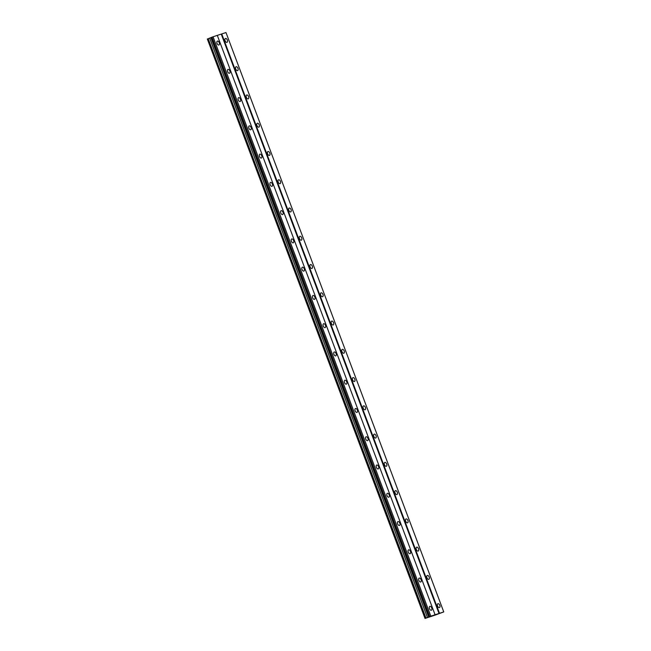 <?xml version="1.0" encoding="UTF-8"?>
<svg xmlns="http://www.w3.org/2000/svg" width="651" height="651" viewBox="0 0 651 651"><rect width="100%" height="100%" fill="white"/><g stroke="black" fill="none" stroke-linecap="round" stroke-linejoin="round"><path stroke-width="0.98" d="M219.249 42.689A2.075 1.164 68.3 0 0 217.369 41.119A2.075 1.164 68.3 0 0 217.035 43.414A2.075 1.164 68.3 0 0 218.915 44.976A2.075 1.164 68.3 0 0 219.249 42.689M431.711 607.928A2.075 1.164 68.3 0 0 429.831 606.366A2.075 1.164 68.3 0 0 429.497 608.661A2.075 1.164 68.3 0 0 431.377 610.223A2.075 1.164 68.3 0 0 431.711 607.928M421.091 579.667A2.075 1.164 68.3 0 0 419.211 578.104A2.075 1.164 68.3 0 0 418.87 580.391A2.075 1.164 68.3 0 0 420.749 581.961A2.075 1.164 68.3 0 0 421.091 579.667M410.464 551.405A2.075 1.164 68.3 0 0 408.592 549.843A2.075 1.164 68.3 0 0 408.25 552.129A2.075 1.164 68.3 0 0 410.13 553.7A2.075 1.164 68.3 0 0 410.464 551.405M399.844 523.144A2.075 1.164 68.3 0 0 397.964 521.581A2.075 1.164 68.3 0 0 397.623 523.868A2.075 1.164 68.3 0 0 399.502 525.438A2.075 1.164 68.3 0 0 399.844 523.144M389.217 494.882A2.075 1.164 68.3 0 0 387.345 493.32A2.075 1.164 68.3 0 0 387.003 495.606A2.075 1.164 68.3 0 0 388.883 497.177A2.075 1.164 68.3 0 0 389.217 494.882M378.597 466.621A2.075 1.164 68.3 0 0 376.717 465.05A2.075 1.164 68.3 0 0 376.376 467.345A2.075 1.164 68.3 0 0 378.255 468.915A2.075 1.164 68.3 0 0 378.597 466.621M367.978 438.359A2.075 1.164 68.3 0 0 366.098 436.788A2.075 1.164 68.3 0 0 365.756 439.083A2.075 1.164 68.3 0 0 367.636 440.646A2.075 1.164 68.3 0 0 367.978 438.359M357.35 410.097A2.075 1.164 68.3 0 0 355.47 408.527A2.075 1.164 68.3 0 0 355.129 410.822A2.075 1.164 68.3 0 0 357.008 412.384A2.075 1.164 68.3 0 0 357.35 410.097M346.731 381.836A2.075 1.164 68.3 0 0 344.851 380.265A2.075 1.164 68.3 0 0 344.509 382.56A2.075 1.164 68.3 0 0 346.389 384.123A2.075 1.164 68.3 0 0 346.731 381.836M336.103 353.574A2.075 1.164 68.3 0 0 334.223 352.004A2.075 1.164 68.3 0 0 333.89 354.299A2.075 1.164 68.3 0 0 335.761 355.861A2.075 1.164 68.3 0 0 336.103 353.574M325.484 325.305A2.075 1.164 68.3 0 0 323.604 323.742A2.075 1.164 68.3 0 0 323.262 326.037A2.075 1.164 68.3 0 0 325.142 327.599A2.075 1.164 68.3 0 0 325.484 325.305M314.856 297.043A2.075 1.164 68.3 0 0 312.976 295.481A2.075 1.164 68.3 0 0 312.643 297.776A2.075 1.164 68.3 0 0 314.523 299.338A2.075 1.164 68.3 0 0 314.856 297.043M304.237 268.782A2.075 1.164 68.3 0 0 302.357 267.219A2.075 1.164 68.3 0 0 302.015 269.506A2.075 1.164 68.3 0 0 303.895 271.076A2.075 1.164 68.3 0 0 304.237 268.782M293.609 240.52A2.075 1.164 68.3 0 0 291.738 238.958A2.075 1.164 68.3 0 0 291.396 241.244A2.075 1.164 68.3 0 0 293.275 242.815A2.075 1.164 68.3 0 0 293.609 240.52M282.99 212.259A2.075 1.164 68.3 0 0 281.11 210.696A2.075 1.164 68.3 0 0 280.768 212.983A2.075 1.164 68.3 0 0 282.648 214.553A2.075 1.164 68.3 0 0 282.99 212.259M272.37 183.997A2.075 1.164 68.3 0 0 270.49 182.435A2.075 1.164 68.3 0 0 270.149 184.721A2.075 1.164 68.3 0 0 272.028 186.292A2.075 1.164 68.3 0 0 272.37 183.997M261.743 155.735A2.075 1.164 68.3 0 0 259.863 154.165A2.075 1.164 68.3 0 0 259.521 156.46A2.075 1.164 68.3 0 0 261.401 158.03A2.075 1.164 68.3 0 0 261.743 155.735M251.123 127.474A2.075 1.164 68.3 0 0 249.243 125.903A2.075 1.164 68.3 0 0 248.902 128.198A2.075 1.164 68.3 0 0 250.781 129.761A2.075 1.164 68.3 0 0 251.123 127.474M240.496 99.212A2.075 1.164 68.3 0 0 238.616 97.642A2.075 1.164 68.3 0 0 238.282 99.937A2.075 1.164 68.3 0 0 240.154 101.499A2.075 1.164 68.3 0 0 240.496 99.212M229.876 70.951A2.075 1.164 68.3 0 0 227.996 69.38A2.075 1.164 68.3 0 0 227.655 71.675A2.075 1.164 68.3 0 0 229.534 73.237A2.075 1.164 68.3 0 0 229.876 70.951M227.321 40.045A2.075 1.164 68.3 0 0 225.441 38.482A2.075 1.164 68.3 0 0 225.1 40.769A2.075 1.164 68.3 0 0 226.979 42.339A2.075 1.164 68.3 0 0 227.321 40.045M439.783 605.292A2.075 1.164 68.3 0 0 437.903 603.729A2.075 1.164 68.3 0 0 437.562 606.016A2.075 1.164 68.3 0 0 439.441 607.586A2.075 1.164 68.3 0 0 439.783 605.292M429.155 577.03A2.075 1.164 68.3 0 0 427.276 575.46A2.075 1.164 68.3 0 0 426.942 577.754A2.075 1.164 68.3 0 0 428.822 579.317A2.075 1.164 68.3 0 0 429.155 577.03M418.536 548.769A2.075 1.164 68.3 0 0 416.656 547.198A2.075 1.164 68.3 0 0 416.315 549.493A2.075 1.164 68.3 0 0 418.194 551.055A2.075 1.164 68.3 0 0 418.536 548.769M407.908 520.507A2.075 1.164 68.3 0 0 406.037 518.937A2.075 1.164 68.3 0 0 405.695 521.231A2.075 1.164 68.3 0 0 407.575 522.794A2.075 1.164 68.3 0 0 407.908 520.507M397.289 492.246A2.075 1.164 68.3 0 0 395.409 490.675A2.075 1.164 68.3 0 0 395.067 492.97A2.075 1.164 68.3 0 0 396.947 494.532A2.075 1.164 68.3 0 0 397.289 492.246M386.67 463.976A2.075 1.164 68.3 0 0 384.79 462.413A2.075 1.164 68.3 0 0 384.448 464.708A2.075 1.164 68.3 0 0 386.328 466.271A2.075 1.164 68.3 0 0 386.67 463.976M376.042 435.714A2.075 1.164 68.3 0 0 374.162 434.152A2.075 1.164 68.3 0 0 373.82 436.447A2.075 1.164 68.3 0 0 375.7 438.009A2.075 1.164 68.3 0 0 376.042 435.714M365.423 407.453A2.075 1.164 68.3 0 0 363.543 405.89A2.075 1.164 68.3 0 0 363.201 408.185A2.075 1.164 68.3 0 0 365.081 409.748A2.075 1.164 68.3 0 0 365.423 407.453M354.795 379.191A2.075 1.164 68.3 0 0 352.915 377.629A2.075 1.164 68.3 0 0 352.582 379.915A2.075 1.164 68.3 0 0 354.453 381.486A2.075 1.164 68.3 0 0 354.795 379.191M344.176 350.93A2.075 1.164 68.3 0 0 342.296 349.367A2.075 1.164 68.3 0 0 341.954 351.654A2.075 1.164 68.3 0 0 343.834 353.224A2.075 1.164 68.3 0 0 344.176 350.93M333.548 322.668A2.075 1.164 68.3 0 0 331.668 321.106A2.075 1.164 68.3 0 0 331.335 323.392A2.075 1.164 68.3 0 0 333.206 324.963A2.075 1.164 68.3 0 0 333.548 322.668M322.929 294.407A2.075 1.164 68.3 0 0 321.049 292.844A2.075 1.164 68.3 0 0 320.707 295.131A2.075 1.164 68.3 0 0 322.587 296.701A2.075 1.164 68.3 0 0 322.929 294.407M312.301 266.145A2.075 1.164 68.3 0 0 310.429 264.575A2.075 1.164 68.3 0 0 310.088 266.869A2.075 1.164 68.3 0 0 311.967 268.432A2.075 1.164 68.3 0 0 312.301 266.145M301.682 237.884A2.075 1.164 68.3 0 0 299.802 236.313A2.075 1.164 68.3 0 0 299.46 238.608A2.075 1.164 68.3 0 0 301.34 240.17A2.075 1.164 68.3 0 0 301.682 237.884M291.054 209.622A2.075 1.164 68.3 0 0 289.182 208.051A2.075 1.164 68.3 0 0 288.841 210.346A2.075 1.164 68.3 0 0 290.72 211.909A2.075 1.164 68.3 0 0 291.054 209.622M280.435 181.36A2.075 1.164 68.3 0 0 278.555 179.79A2.075 1.164 68.3 0 0 278.213 182.085A2.075 1.164 68.3 0 0 280.093 183.647A2.075 1.164 68.3 0 0 280.435 181.36M269.815 153.091A2.075 1.164 68.3 0 0 267.935 151.528A2.075 1.164 68.3 0 0 267.594 153.823A2.075 1.164 68.3 0 0 269.473 155.386A2.075 1.164 68.3 0 0 269.815 153.091M259.188 124.829A2.075 1.164 68.3 0 0 257.308 123.267A2.075 1.164 68.3 0 0 256.966 125.562A2.075 1.164 68.3 0 0 258.846 127.124A2.075 1.164 68.3 0 0 259.188 124.829M248.568 96.568A2.075 1.164 68.3 0 0 246.688 95.005A2.075 1.164 68.3 0 0 246.347 97.3A2.075 1.164 68.3 0 0 248.226 98.862A2.075 1.164 68.3 0 0 248.568 96.568M237.94 68.306A2.075 1.164 68.3 0 0 236.061 66.744A2.075 1.164 68.3 0 0 235.727 69.03A2.075 1.164 68.3 0 0 237.599 70.601A2.075 1.164 68.3 0 0 237.94 68.306M433.997 615.512L443.754 611.924L430.832 616.155L425.022 618.45L433.989 615.496M429.001 616.855L211.225 37.473L211.835 37.229L213.064 36.773L430.832 616.155M443.754 611.924L225.978 32.55L213.064 36.773M425.022 618.45L207.335 39.027L208.198 38.678L425.974 618.059M211.233 37.498L208.198 38.678M429.025 616.839L211.258 37.457M211.835 37.229L429.611 616.603M429.766 616.546L211.99 37.172M217.304 35.39L435.071 614.764M221.25 34.121L439.018 613.494M439.515 613.315L221.739 33.933M425.111 618.401L207.335 39.027M209.679 38.149L427.447 617.522M210.9 37.66L428.675 617.034M211.038 37.587L428.806 616.961"/></g></svg>
